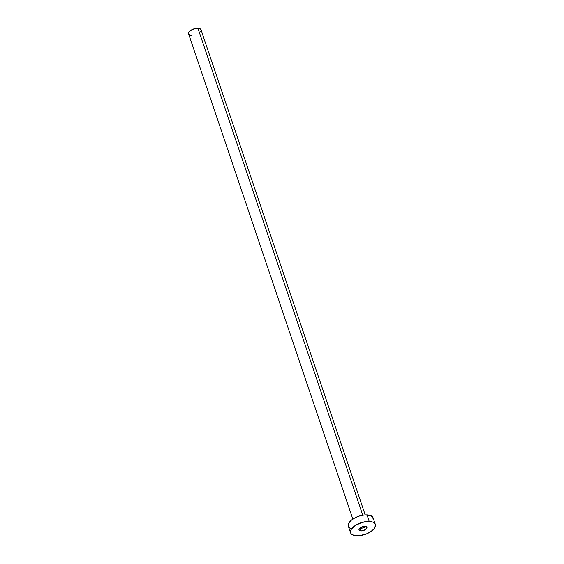 <?xml version="1.0" encoding="UTF-8"?>
<svg xmlns="http://www.w3.org/2000/svg" width="564" height="564" viewBox="0 0 564 564"><rect width="100%" height="100%" fill="white"/><g stroke="black" fill="none" stroke-linecap="round" stroke-linejoin="round"><path stroke-width="0.85" d="M360.953 530.907A4.181 1.981 -18.7 0 1 358.993 529.948A4.181 1.981 -18.7 0 1 360.678 527.488A4.181 1.981 -18.7 0 1 364.957 526.304L360.509 527.594L359.155 528.912L359.078 530.132L361.665 530.893L365.394 529.617L366.952 527.446L366.551 526.769L364.957 526.304A4.181 1.981 -18.7 0 1 366.91 527.262A4.181 1.981 -18.7 0 1 365.232 529.723A4.181 1.981 -18.7 0 1 360.953 530.907L359.966 527.996L360.953 530.907M365.211 514.897L200.981 29.702A6.528 3.095 161.3 0 0 197.922 28.2L362.758 515.179L197.922 28.2A6.528 3.095 161.3 0 0 191.238 30.047A6.528 3.095 161.3 0 0 188.609 33.889L352.831 519.084M369.216 521.411A13.064 6.19 -18.7 0 1 375.328 524.414A13.064 6.19 -18.7 0 1 370.062 532.106A13.064 6.19 -18.7 0 1 356.688 535.8A13.064 6.19 -18.7 0 1 350.582 532.797A13.064 6.19 -18.7 0 1 355.842 525.112A13.064 6.19 -18.7 0 1 369.216 521.411L367.002 514.876L369.216 521.411L372.896 522.13L375.06 523.836L375.462 524.985L374.82 527.643L373.812 529.053L370.583 531.774L366.198 534.009L358.93 535.751L354.693 535.574L351.717 534.341L350.85 533.375L350.526 530.943L351.083 529.568L355.32 525.436L362.13 522.377L369.216 521.411M359.176 528.877A13.064 6.19 161.3 0 0 366.114 526.529M375.328 524.414L373.114 517.879A13.064 6.19 161.3 0 0 367.002 514.876A13.064 6.19 161.3 0 0 353.628 518.57A13.064 6.19 161.3 0 0 348.369 526.254L350.582 532.797M350.801 528.546L348.637 526.839M348.235 525.69L348.876 523.032L351.316 520.227L355.193 517.696L359.917 515.834L364.767 514.925L370.682 515.595L372.846 517.301L373.164 519.733M191.661 35.391L190.66 35.278M189.821 35.031L188.743 34.178M188.538 33.607L188.862 32.275L190.082 30.872L194.383 28.679L198.923 28.313L200.847 29.413L201.01 30.625M200.728 31.316L199.508 32.719"/></g></svg>
